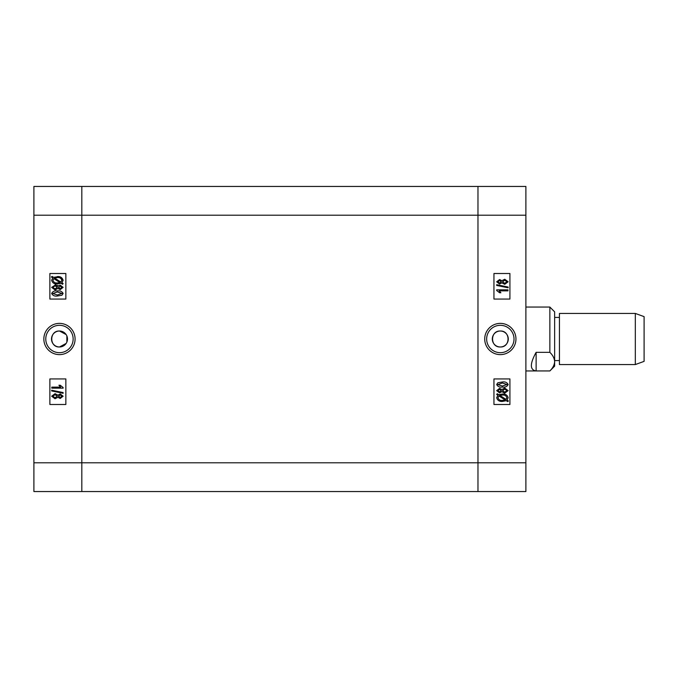 <?xml version="1.0" encoding="UTF-8"?>
<svg xmlns="http://www.w3.org/2000/svg" width="678" height="678" viewBox="0 0 678 678"><rect width="100%" height="100%" fill="white"/><g stroke="black" fill="none" stroke-linecap="round" stroke-linejoin="round"><path stroke-width="1.02" d="M500.305 346.983A7.983 7.983 0 0 1 492.313 339A7.983 7.983 0 0 1 500.305 331.017C490.016 330.517 489.982 347.467 500.305 346.983C510.602 347.483 510.61 330.517 500.305 331.017A7.983 7.983 0 0 1 508.288 339A7.983 7.983 0 0 1 500.305 346.983M500.339 323.381A15.619 15.619 0 0 0 484.719 339A15.619 15.619 0 0 0 500.339 354.619A15.619 15.619 0 0 0 515.958 339A15.619 15.619 0 0 0 500.339 323.381M500.339 325.313A13.687 13.687 0 0 0 486.651 339A13.687 13.687 0 0 0 500.339 352.687A13.687 13.687 0 0 0 514.017 339A13.687 13.687 0 0 0 500.339 325.313M525.891 186.45L525.891 491.55L477.973 491.55L477.973 186.45L525.891 186.45M493.948 378.934L493.948 404.495L509.924 404.495L509.924 378.934L493.948 378.934M493.948 273.505L493.948 299.066L509.924 299.066L509.924 273.505L493.948 273.505M497.923 395.274L496.677 394.46L497.254 393.723L498.711 394.681L502.474 394.037C505.483 393.833 507.373 395.062 508.144 397.732L507.008 400.054L508.441 400.986L507.695 401.605L506.229 400.656L502.432 401.444C499.355 401.656 497.44 400.401 496.677 397.672L497.923 395.274M502.415 400.427L505.152 399.961L498.949 395.935L497.983 397.706C498.61 399.74 500.084 400.647 502.415 400.427M506.839 397.689C506.203 395.732 504.754 394.85 502.491 395.054L499.796 395.376L506 399.401L506.839 397.689M501.864 391.681L499.567 392.876L496.677 390.63L499.61 388.375L501.864 389.553L504.754 388.087L508.144 390.621L504.72 393.164L501.864 391.681M499.61 389.392L497.838 390.63L499.533 391.859L501.322 390.621L499.61 389.392M504.763 389.096L502.483 390.647L504.712 392.147L506.983 390.621L504.763 389.096M502.415 387.07C499.686 387.46 497.771 386.613 496.677 384.519L497.855 382.765L502.415 381.985C505.144 381.595 507.051 382.443 508.144 384.536C507.042 386.63 505.127 387.477 502.415 387.07M502.415 383.002L497.838 384.562L502.415 386.053L506.983 384.502L502.415 383.002M496.677 289.845L508 289.845L508 290.862L499.144 290.862L500.889 292.752L499.584 292.752L496.677 290.506L496.677 289.845M508.144 287.048L508.144 287.794L496.677 285.438L496.677 284.692L508.144 287.048M501.864 282.845L499.567 284.04L496.677 281.794L499.61 279.531L501.864 280.717L504.754 279.243L508.144 281.777L504.72 284.328L501.864 282.845M499.61 280.548L497.838 281.794L499.533 283.023L501.322 281.777L499.61 280.548M504.763 280.26L502.483 281.802L504.712 283.311L506.983 281.777L504.763 280.26M477.973 186.45L477.973 491.55L81.818 491.55L81.818 215.206L81.818 491.55L33.9 491.55L33.9 186.45L477.973 186.45M525.891 215.206L81.818 215.206L81.818 186.45L81.818 215.206L33.9 215.206M66.139 343.432L59.486 346.983A7.983 7.983 0 0 1 51.503 339A7.983 7.983 0 0 1 59.486 331.017L66.13 334.559M59.486 346.983C49.189 347.483 49.18 330.517 59.486 331.017A7.983 7.983 0 0 1 67.478 339A7.983 7.983 0 0 1 59.486 346.983M59.461 323.381A15.619 15.619 0 0 0 43.841 339A15.619 15.619 0 0 0 59.461 354.619A15.619 15.619 0 0 0 75.08 339A15.619 15.619 0 0 0 59.461 323.381M59.461 325.313A13.687 13.687 0 0 0 45.773 339A13.687 13.687 0 0 0 59.461 352.687A13.687 13.687 0 0 0 73.139 339A13.687 13.687 0 0 0 59.461 325.313M57.74 285.938L60.223 285.124L63.122 287.37L60.181 289.625L57.927 288.447L55.037 289.913L51.647 287.379L55.638 284.862M56.977 285.252L57.664 285.836M60.181 276.955L63.122 280.328L61.867 282.726L63.122 283.54L62.545 284.277L61.079 283.319L57.316 283.963C54.308 284.167 52.418 282.938 51.647 280.268L52.791 277.946L51.359 277.014L52.096 276.395L53.562 277.344L58.588 276.624M66.868 335.932L66.868 342.051M65.851 299.066L65.851 273.505L49.875 273.505L49.875 299.066L65.851 299.066M65.851 404.495L65.851 378.934L49.875 378.934L49.875 404.495L65.851 404.495M57.367 276.556C60.41 276.336 62.325 277.59 63.122 280.328M57.384 277.573L54.647 278.039L60.842 282.065L61.808 280.294C61.181 278.26 59.706 277.353 57.384 277.573M52.952 280.311C53.596 282.268 55.045 283.15 57.299 282.946L60.003 282.624L53.799 278.599L52.952 280.311M55.079 284.836L57.927 286.319M60.181 288.608L61.952 287.37L60.257 286.141L58.469 287.379L60.181 288.608M55.037 288.904L57.308 287.353L55.079 285.853L52.808 287.379L55.037 288.904M55.079 285.853L52.808 287.379M57.376 290.93C60.105 290.54 62.02 291.387 63.122 293.481L61.935 295.235L57.376 296.015C54.647 296.405 52.74 295.557 51.647 293.464C52.748 291.37 54.664 290.523 57.376 290.93M57.384 294.998L61.952 293.438L57.384 291.947L52.808 293.498L57.384 294.998M63.122 388.155L51.791 388.155L51.791 387.138L60.647 387.138L58.91 385.248L60.215 385.248L63.122 387.494L63.122 388.155M51.647 390.952L51.647 390.206L63.122 392.562L63.122 393.308L51.647 390.952M57.927 395.155L60.223 393.96L63.122 396.206L60.181 398.469L57.927 397.283L55.037 398.757L51.647 396.223L55.079 393.672L57.927 395.155M60.181 397.452L61.952 396.206L60.257 394.977L58.469 396.223L60.181 397.452M55.037 397.74L57.308 396.198L55.079 394.689L52.808 396.223L55.037 397.74M55.079 394.689L52.808 396.223M635.32 313.439L644.1 316.634L644.1 361.366L635.32 364.561L635.32 313.439L559.435 313.439L559.435 364.561L635.32 364.561M549.858 307.049L554.646 311.846L554.646 366.154L549.858 370.951L536.12 370.934C529.798 370.002 529.798 363.806 536.12 352.34L549.858 352.34L549.858 307.049L525.891 307.049M549.858 352.34C552.833 355.23 554.426 358.323 554.646 361.637C554.426 364.95 552.824 368.052 549.858 370.934L525.891 370.951M536.12 352.34L536.12 370.934M33.9 462.794L525.891 462.794M559.435 360.569L554.646 360.569M559.435 317.431L554.646 317.431"/></g></svg>
